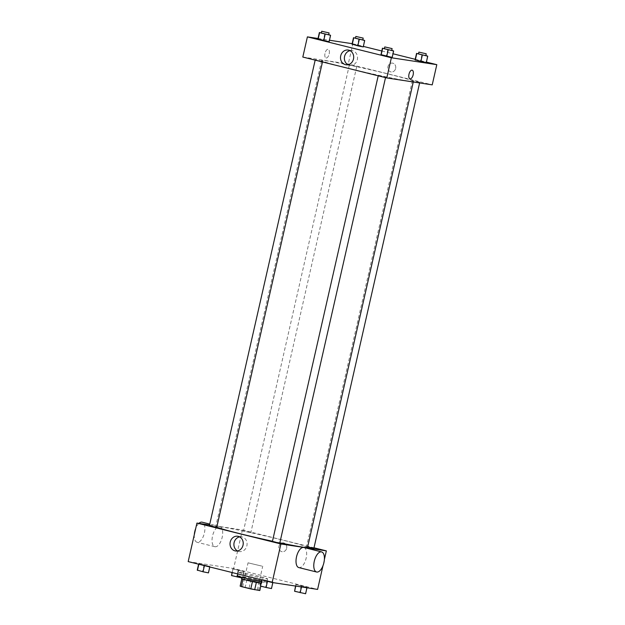 <?xml version="1.0" encoding="UTF-8"?>
<svg xmlns="http://www.w3.org/2000/svg" width="625" height="625" viewBox="0 0 625 625"><rect width="100%" height="100%" fill="white"/><g stroke="black" fill="none" stroke-linecap="round" stroke-linejoin="round"><path stroke-width="0.47" stroke-dasharray="3.12 2.34" d="M261.852 566.102L248.047 562.828L261.852 566.102M256.438 589.953L242.633 586.68L256.438 589.953M240.141 586.148L259.805 590.539M249.172 587.766L250.836 580.43L260.312 582.781L258.648 590.125M250.836 580.43L241.812 578.812L252.445 581.594L261.477 583.203L260.805 586.156M261.477 583.203L260.312 582.781M241.547 578.711A10.359 0.398 -167.2 0 1 256.445 581.734A10.359 0.398 -167.2 0 1 261.742 583.297A10.359 0.398 -167.2 0 1 260.875 583.266M256.867 579.906A10.359 0.398 12.8 0 0 241.961 576.875A10.359 0.398 12.8 0 0 249.539 578.992A10.359 0.398 12.8 0 0 260.938 581.383A10.359 0.398 12.8 0 0 262.156 581.469A10.359 0.398 12.8 0 0 256.867 579.906M246.938 579.586L245.273 586.93M261.227 581.719A15.062 0.578 12.8 0 0 264.977 582.383A15.062 0.578 12.8 0 0 266.75 582.508A15.062 0.578 12.8 0 0 252.188 578.609A15.062 0.578 12.8 0 0 237.367 575.836M265.812 578.719A15.062 0.578 12.8 0 0 267.578 578.836A15.062 0.578 12.8 0 0 253.023 574.938A15.062 0.578 12.8 0 0 238.203 572.164A15.062 0.578 12.8 0 0 249.227 575.242A15.062 0.578 12.8 0 0 265.812 578.719M232.836 568.867L244.023 571.648L232.836 568.867L244.023 571.648L232.836 568.867L232.008 572.5M198.719 563.68L209.906 566.461L198.719 563.68L209.906 566.461L198.719 563.68L198.602 564.195M188.188 561.602L233.625 568.516L317.602 589.398M295.875 584.547L307.07 587.328L295.875 584.547L307.07 587.328L295.875 584.547L295.539 586.047M261.758 579.359L272.953 582.141L261.758 579.359L272.953 582.141L261.758 579.359L261.641 579.875M324.367 559.602L322.984 565.703M209.555 524.992L242.383 529.984L233.625 568.516M242.383 529.984L314 547.797M286.641 548.266A4.469 3.945 -81.4 0 0 283.477 542.891A4.469 3.945 -81.4 0 0 278.898 546.711A4.469 3.945 -81.4 0 0 282.133 551.727A4.469 3.945 -81.4 0 0 286.641 548.266A4.469 3.945 -81.4 0 0 283.477 542.891A4.469 3.945 -81.4 0 0 278.898 546.711A4.469 3.945 -81.4 0 0 282.133 551.727A4.469 3.945 -81.4 0 0 286.641 548.266M307.547 547.398A47.07 1.812 12.8 0 0 262.047 535.211A47.07 1.812 12.8 0 0 215.742 526.547A47.07 1.812 12.8 0 0 216.781 527.188M272.469 541.234A47.07 1.812 12.8 0 0 279.836 542.805M216.734 527.375L209.391 525.703M250.414 532.531L243.508 530.891L250.414 532.531M313.898 548.242L307.656 546.93M272.438 541.383L279.781 543.055M215.07 546.742A10.359 4.844 104 0 0 222.117 537.602A10.359 4.844 104 0 0 219.859 526.602A10.359 4.844 104 0 0 212.656 535.484A10.359 4.844 104 0 0 214.859 546.703A10.359 4.844 104 0 0 215.07 546.742M303.836 547.484A10.359 4.844 -76 0 1 306.031 558.703A10.359 4.844 -76 0 1 298.836 567.586M194.32 534.586A10.359 4.844 104 0 0 197.102 542.281A10.359 4.844 104 0 0 197.305 542.32A10.359 4.844 104 0 0 204.352 533.18A10.359 4.844 104 0 0 202.094 522.18M198.898 523.375A10.359 4.844 104 0 0 195.711 528.484M239.633 536.875A7.445 6.578 98.6 0 1 241.617 536.836A7.445 6.578 98.6 0 1 246.883 545.789A7.445 6.578 98.6 0 1 239.375 551.562A7.445 6.578 98.6 0 1 237.492 550.93M407.891 81A47.07 1.812 12.8 0 0 413.422 81.383A47.07 1.812 12.8 0 0 367.922 69.195A47.07 1.812 12.8 0 0 321.617 60.531A47.07 1.812 12.8 0 0 356.062 70.156A47.07 1.812 12.8 0 0 407.891 81M378.758 75.398L385.656 77.039L378.758 75.398M356.289 66.516L349.391 64.875L356.289 66.516M419.336 82.195L412.43 80.555L419.336 82.195M322.172 61.328L315.273 59.688L322.172 61.328M302.812 57.055L348.258 63.969L432.227 84.859M352.156 43.68L352.844 43.789L348.258 63.969M352.844 43.789L363.359 46.406M381.805 50.992L392.992 53.773M415.211 59.305L426.398 62.086M395.641 68.484A4.469 3.945 -81.4 0 0 392.477 63.109A4.469 3.945 -81.4 0 0 387.906 66.938A4.469 3.945 -81.4 0 0 391.133 71.953A4.469 3.945 -81.4 0 0 395.641 68.484A4.469 3.945 -81.4 0 0 392.477 63.109A4.469 3.945 -81.4 0 0 387.906 66.938A4.469 3.945 -81.4 0 0 391.133 71.953A4.469 3.945 -81.4 0 0 395.641 68.484M317.93 38.945L329.125 41.734L317.93 38.945M415.094 59.82L426.281 62.602L415.094 59.82M318.039 38.492L329.461 40.234M352.047 44.141L363.242 46.922L352.047 44.141M380.977 54.633L392.164 57.414L380.977 54.633M326.109 57.992A4.469 2.094 104 0 0 329.156 54.047A4.469 2.094 104 0 0 328.18 49.297A4.469 2.094 104 0 0 325.07 53.133A4.469 2.094 104 0 0 326.023 57.977A4.469 2.094 104 0 0 326.109 57.992A4.469 2.094 104 0 0 329.156 54.047A4.469 2.094 104 0 0 328.18 49.297A4.469 2.094 104 0 0 325.07 53.133A4.469 2.094 104 0 0 326.023 57.977A4.469 2.094 104 0 0 326.109 57.992M409.992 78.859L409.992 78.859A4.469 2.094 -76 0 1 409.016 74.109A4.469 2.094 -76 0 1 412.063 70.164A4.469 2.094 -76 0 1 412.148 70.18L412.148 70.18M350.094 50.672A7.445 6.578 98.6 0 1 352.078 50.633A7.445 6.578 98.6 0 1 357.344 59.586A7.445 6.578 98.6 0 1 349.836 65.359A7.445 6.578 98.6 0 1 347.961 64.734M384.391 48.602L391.742 50.266M391.703 50.438L384.359 48.766M387.852 49.305L386.398 55.727M393.445 50.695L391.992 57.117M321.352 32.922L328.695 34.586M328.656 34.75L321.312 33.086M324.812 33.625L323.352 40.047M330.406 35.016L328.945 41.438M418.508 53.797L425.859 55.461M425.82 55.625L418.477 53.953M421.969 54.492L420.516 60.914M427.562 55.883L426.109 62.305M355.469 38.109L362.812 39.781M362.773 39.945L355.43 38.273M358.93 38.812L357.469 45.234M364.523 40.203L363.062 46.625M260.305 585.781L271.492 588.562M269.125 587.977L262.219 586.352L269.125 587.984M267.18 580.453L265.719 586.875M272.773 581.844L271.312 588.266M272.953 582.141L272.844 582.594M197.258 570.094L208.445 572.883M206.086 572.289L199.18 570.656L206.078 572.305M204.141 564.773L202.68 571.195M209.734 566.164L208.273 572.586M209.906 566.461L209.789 566.977M294.422 590.969L305.609 593.75M303.242 593.164L296.336 591.539L303.242 593.18M301.297 585.641L299.836 592.062M306.891 587.031L305.43 593.453M307.07 587.328L306.961 587.781M301.648 586.234L301.484 586.953M296.055 584.844L295.773 586.078M231.375 575.289L241.727 577.898M240.203 577.484L233.297 575.844L240.195 577.492M238.258 569.961L236.797 576.383M243.852 571.352L242.391 577.773M244.023 571.648L242.562 578.07M238.602 570.555L237.391 575.883M233.008 569.164L232.242 572.562M257.32 590.016L262.734 566.164M242.633 586.68L248.047 562.828M241.961 576.875L241.867 577.289M262.156 581.469L261.742 583.297M238.203 572.164L237.797 573.945M267.578 578.836L266.75 582.508M219.859 526.602L209.758 524.086M214.859 546.703L197.102 542.281M241.617 536.836L237.75 536.242M239.375 551.562L235.516 550.969M321.617 60.531L215.742 526.547M413.422 81.383L413.289 81.977M385.523 77.633L385.656 77.039M378.211 75.812L378.312 75.367M349.391 64.875L243.508 530.891M356.734 66.547L250.852 532.562M412.43 80.555L306.555 546.57M419.773 82.227L419.609 82.938M315.273 59.688L315.172 60.133M322.617 61.359L322.477 61.953M352.078 50.633L348.211 50.047M349.836 65.359L345.977 64.773"/><path stroke-width="0.94" d="M252.445 581.594L250.781 588.922L241.305 586.57L240.141 586.148L241.797 578.867M260.805 586.156L259.805 590.539L250.781 588.922M256.344 582.438L254.68 589.766M260.875 583.266A10.359 0.398 -167.2 0 1 249.508 580.922A10.359 0.398 -167.2 0 1 241.547 578.711L241.867 577.289M242.969 579.25L241.305 586.57M237.797 573.945L237.367 575.836A15.062 0.578 12.8 0 0 245.633 578.25A15.062 0.578 12.8 0 0 261.227 581.719M322.984 565.703L317.602 589.398L272.156 582.492L188.188 561.602L196.938 523.078L209.555 524.992M314 547.797L326.352 550.875L324.367 559.602M279.836 542.805A47.07 1.812 12.8 0 0 302.016 547.016A47.07 1.812 12.8 0 0 307.547 547.398L413.289 81.977M216.781 527.188A47.07 1.812 12.8 0 0 272.469 541.234M326.352 550.875L280.914 543.961L196.938 523.078M315.172 60.133L209.391 525.703L216.734 527.375L322.477 61.953M307.656 546.93L313.898 548.242L419.609 82.938M385.523 77.633L279.781 543.055L276.078 542.359L272.438 541.383L378.211 75.812M280.914 543.961L272.156 582.492M243.023 545.195A7.445 6.578 98.6 0 1 235.516 550.969A7.445 6.578 98.6 0 1 230.133 542.617A7.445 6.578 98.6 0 1 237.75 536.242A7.445 6.578 98.6 0 1 243.023 545.195M316.594 572.008L298.836 567.586A10.359 4.844 -76 0 1 296.578 556.586A10.359 4.844 -76 0 1 303.625 547.445A10.359 4.844 -76 0 1 303.836 547.484L321.594 551.906A10.359 4.844 -76 0 1 323.797 563.125A10.359 4.844 -76 0 1 316.594 572.008A10.359 4.844 -76 0 1 314.344 561.008A10.359 4.844 -76 0 1 321.391 551.867A10.359 4.844 -76 0 1 321.594 551.906M209.758 524.086L202.094 522.18A10.359 4.844 104 0 0 198.898 523.375M195.711 528.484A10.359 4.844 104 0 0 194.32 534.586M237.492 550.93A7.445 6.578 98.6 0 1 234 543.211A7.445 6.578 98.6 0 1 239.633 536.875M426.398 62.086L436.812 64.672L432.227 84.859L386.789 77.945L302.812 57.055L307.398 36.875L318.039 38.492M363.359 46.406L381.805 50.992M392.992 53.773L415.211 59.305M328.695 34.586L330.578 35.312L329.125 41.734L323.703 40.641L317.93 38.945L319.391 32.531L321.352 32.922M425.859 55.461L427.742 56.18L426.281 62.602L420.859 61.508L415.094 59.82L416.555 53.398L418.508 53.797M329.461 40.234L352.156 43.68M436.812 64.672L391.375 57.766L307.398 36.875M362.812 39.781L364.695 40.5L363.242 46.922L357.82 45.828L352.047 44.141L353.508 37.719L355.469 38.109M391.742 50.266L393.625 50.992L392.164 57.414L386.742 56.32L380.977 54.633L382.438 48.211L384.391 48.602M391.375 57.766L386.789 77.945M353.484 59A7.445 6.578 98.6 0 1 345.977 64.773A7.445 6.578 98.6 0 1 340.594 56.422A7.445 6.578 98.6 0 1 348.211 50.047A7.445 6.578 98.6 0 1 353.484 59M412.063 70.164A4.469 2.094 -76 0 1 412.148 70.18A4.469 2.094 -76 0 1 413.102 75.023A4.469 2.094 -76 0 1 409.992 78.859A4.469 2.094 -76 0 1 409.016 74.109A4.469 2.094 -76 0 1 412.063 70.164M412.148 70.18A4.469 2.094 -76 0 1 413.102 75.023A4.469 2.094 -76 0 1 409.992 78.859M347.961 64.734A7.445 6.578 98.6 0 1 344.461 57.008A7.445 6.578 98.6 0 1 350.094 50.672M393.625 50.992L382.438 48.211M384.773 46.93L384.359 48.766L391.258 50.406L391.703 50.438L392.117 48.602L384.773 46.93L392.117 48.602M392.164 57.414L380.977 54.633M388.203 49.898L386.742 56.32M382.609 48.508L381.148 54.93M330.578 35.312L319.391 32.531M321.734 31.25L321.312 33.086L328.219 34.719L328.656 34.75L329.078 32.922L321.734 31.25L329.078 32.922M329.125 41.734L317.93 38.945M325.164 34.219L323.703 40.641M319.57 32.828L318.109 39.242M427.742 56.18L416.555 53.398M418.891 52.117L418.477 53.953L425.375 55.594L425.82 55.625L426.234 53.789L418.891 52.117L426.234 53.789M426.281 62.602L415.094 59.82M422.32 55.086L420.859 61.508M416.727 53.695L415.266 60.117M364.695 40.5L353.508 37.719M355.852 36.438L355.43 38.273L362.336 39.914L362.773 39.945L363.195 38.109L355.852 36.438L363.195 38.109M363.242 46.922L352.047 44.141M359.281 39.406L357.82 45.828M353.688 38.016L352.227 44.438M272.844 582.594L271.492 588.562L266.07 587.469L260.477 586.078L261.641 579.875M267.469 581.32L266.07 587.469M261.875 579.93L260.477 586.078M209.789 566.977L208.445 572.883L203.031 571.789L197.258 570.094L198.602 564.195M204.422 565.641L203.031 571.789M198.828 564.25L197.438 570.391M306.961 587.781L305.609 593.75L294.594 591.266L295.539 586.047M301.484 586.953L300.188 592.656M295.773 586.078L294.594 591.266M241.727 577.898L231.555 575.586L232.008 572.5M237.391 575.883L237.148 576.977M232.242 572.562L231.555 575.586"/></g></svg>
